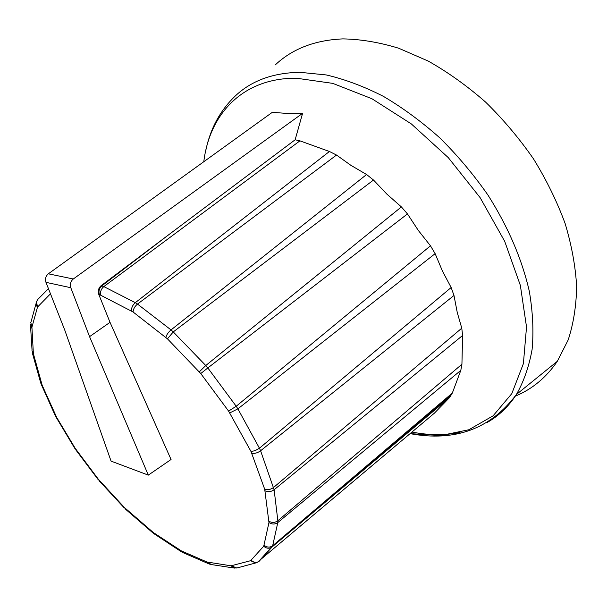 <?xml version="1.0" encoding="UTF-8"?>
<svg xmlns="http://www.w3.org/2000/svg" width="607" height="607" viewBox="0 0 607 607"><rect width="100%" height="100%" fill="white"/><g stroke="black" fill="none" stroke-linecap="round" stroke-linejoin="round"><path stroke-width="0.91" d="M169.368 234.249L295.139 139.785L302.59 113.342L286.489 113.388L272.3 112.333L48.332 273.81C45.722 276.071 44.926 278.917 45.957 282.331L70.799 287.718L89.563 336.65L148.313 475.122L171.053 459.491L110.019 322.325L98.766 294.38C97.719 290.95 98.493 288.059 101.096 285.707L169.368 234.249L101.862 285.867C99.26 288.226 98.41 291.102 99.32 294.501L133.062 311.983L167.456 338.843L200.75 373.54L228.589 411.091L250.995 451.471L264.705 489.25L268.962 522.551L263.734 546.217L250.57 560.709L231.07 565.815L207.01 562.014L181.402 550.913L153.412 532.605L124.45 507.543L98.395 479.295L75.177 448.285L56.686 417.426L42.179 385.286L33.37 353.661L31.921 327.165L37.505 307.081L50.472 293.796M41.064 383.965L42.179 385.286M40.396 382.031L41.655 383.859M54.934 414.991L55.92 415.954M55.882 416.85L56.686 417.426M74.517 447.958L75.177 448.285M74.699 448.239L76.156 449.726M99.343 481.002L98.395 479.295M99.442 481.123L99.518 480.638M125.74 509.372L124.45 507.543M126.028 509.652L125.679 508.734M152.714 532.741L152.145 531.641M154.307 533.94L153.412 532.605M181.341 551.755L180.158 550.223M183.011 552.658L181.402 550.913M210.31 564.328L209.058 563.956L207.01 562.014M211.137 564.533L208.171 562.363M237.838 567.742L234.378 568.076L231.07 565.815M236.206 568.069L232.064 565.777M257.975 561.983L255.714 562.947L250.57 560.709M259.197 561.225L272.057 546.983L449.499 397.615L434.46 413.101L257.565 562.135C255.243 562.78 253.165 562.15 251.313 560.253M264.151 545.344C267.072 547.506 269.91 547.643 272.664 545.739L277.801 522.566L460.812 370.353L452.314 393.093L272.664 545.739L271.208 547.567C268.59 548.766 266.094 548.311 263.734 546.217M460.812 370.353L461.927 364.246L277.854 520.753L277.801 522.566C274.963 524.524 272.019 524.516 268.962 522.551M265.1 490.843C268.203 492.163 271.208 491.799 274.121 489.75L277.854 520.753C275.009 522.756 272.057 522.931 268.984 521.284M461.927 364.246L462.602 335.481L274.121 489.743L260.593 450.766L453.983 295.465L457.253 312.484L461.775 328.175L273.567 487.474C270.661 489.583 267.702 490.175 264.705 489.25M250.995 451.471L255.122 450.69L259.439 448.209L237.883 408.86L435.136 253.65L442.511 271.215L451.16 287.528L259.439 448.209L260.593 450.758C257.634 452.913 254.705 453.74 251.814 453.262M236.206 406.25L207.829 367.941L407.464 213.922L418.306 230.425L430.484 245.812L236.206 406.25L237.883 408.86L229.765 412.927M236.206 406.258L228.589 411.091M199.316 371.841L205.781 365.528L173.253 331.915L373.502 180.036L386.727 193.974L401.394 206.919L205.788 365.52L207.837 367.941L200.75 373.54M165.901 337.439C166.515 334.829 168.222 332.317 171.037 329.92L137.486 304.077L336.513 155.051L350.778 165.256L366.59 174.52L171.037 329.92L173.261 331.915L167.456 338.843M131.529 310.989C131.34 307.84 132.592 305.071 135.308 302.681L103.812 286.587L299.934 140.839L329.419 151.484L135.308 302.673L137.493 304.077C134.724 306.444 133.244 309.077 133.062 311.983M103.812 286.587C101.164 288.932 100.117 291.739 100.694 295.017M48.461 288.689L37.877 299.334C36.2 301.482 36.215 303.796 37.945 306.285M36.708 301.209C35.654 303.181 35.919 305.139 37.505 307.081M30.76 322.355L31.921 327.165M30.449 324.411L31.83 328.258M31.974 350.596L33.37 353.661M32.247 352.606L33.605 354.966M452.314 393.093L449.499 397.615M451.16 287.528L453.983 295.465M430.484 245.812L435.136 253.65M401.394 206.919L407.464 213.922M366.59 174.52L373.502 180.036M329.419 151.484L336.513 155.051M295.139 139.785L299.934 140.839M461.775 328.175L462.602 335.481M275.267 64.903C292.415 48.772 314.95 40.1 342.856 38.894C360.619 39.182 379.238 42.3 398.723 48.241L428.261 61.095C448.042 72.271 467.14 85.928 485.562 102.059C503.279 119.412 519.266 138.366 533.515 158.913C546.512 180.044 557.051 201.577 565.125 223.513C571.665 245.311 575.504 266.329 576.65 286.565C576.278 306.042 573.448 323.842 568.167 339.973L557.325 361.286C546.315 377.471 532.301 389.102 515.267 396.174M444.499 401.819L443.36 401.599M148.313 475.122L111.073 461.123L64.797 330.185L45.957 282.331M89.563 336.65L110.019 322.325M70.799 287.718C69.782 284.22 70.609 281.307 73.295 278.992L302.59 113.342M98.766 294.38L99.32 294.501M103.82 286.587L101.096 285.707M203.793 161.728C209.612 114.078 242.55 77.901 296.345 78.204L332.773 83.371L371.909 98.729L411.318 123.911L448.277 157.615L480.145 197.677L504.675 241.282L520.351 285.366L526.527 326.983L523.386 363.669L511.8 393.639L493.112 415.803L468.885 429.741L440.72 435.545L410.142 433.656C455.045 441.979 490.471 428.929 516.398 394.497C508.552 406.561 498.772 415.916 487.049 422.54M407.297 433.132L405.613 432.791M205.97 149.625C210.576 128.206 220.303 110.368 235.137 96.111C251.328 80.708 272.945 72.779 299.972 72.316L326.3 74.949C344.859 79.274 363.881 86.406 383.374 96.346C402.851 107.834 421.728 121.749 440.022 138.07C457.663 155.582 473.665 174.611 488.028 195.166C508.256 227.17 522.02 259.235 529.327 291.36C532.84 312.028 533.765 331.376 532.111 349.404C529.069 366.423 523.833 381.454 516.398 394.497L557.325 361.286M460.03 432.518C444.832 435.485 428.83 435.333 412.009 432.078M409.224 431.516L408.23 431.304M73.295 278.992L48.332 273.81M41.056 383.844L40.806 383.161M41.443 384.808L54.903 414.862M55.882 416.804L55.267 415.628M56.132 417.267L74.486 447.89M75.776 449.833L98.053 479.454M99.48 481.161L124.367 508.021M126.089 509.69L152.342 532.422M153.829 533.583L152.752 532.756M154.413 533.993L180.803 551.399M182.411 552.332L181.44 551.793M183.215 552.727L208.459 563.691M211.175 564.533L234.143 568.046M236.829 568.015L255.684 562.955M257.565 562.135L256.42 562.795M258.377 561.779L271.192 547.575M451.206 394.967L272.543 546.004L271.982 547.044M36.063 303.538L31.078 321.71M30.578 326.498L32.042 350.163M32.641 354.025L40.388 381.78"/></g></svg>
